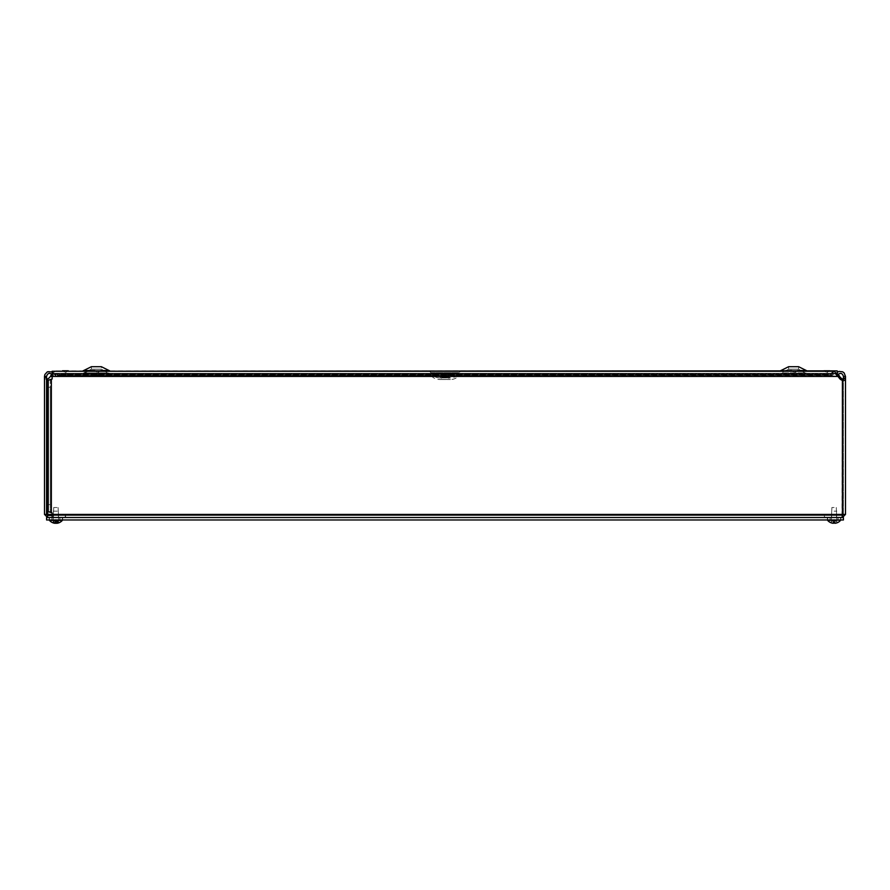<?xml version="1.0" encoding="UTF-8"?>
<svg xmlns="http://www.w3.org/2000/svg" width="890" height="890" viewBox="0 0 890 890"><rect width="100%" height="100%" fill="white"/><g stroke="black" fill="none" stroke-linecap="round" stroke-linejoin="round"><path stroke-width="0.67" stroke-dasharray="4.45 3.34" d="M429.525 371.241L460.475 371.241L429.525 371.241L430.927 372.71C433.063 376.337 436.234 378.083 440.45 377.916L449.55 377.916L440.45 377.916L441.206 374.601L448.794 374.601L441.206 374.601M428.401 373.31L461.599 373.31L428.401 373.31L429.948 374.178C432.395 377.794 435.8 379.574 440.172 379.518L449.828 379.518L440.172 379.518L442.263 377.427L442.263 374.601L447.737 374.601L442.263 374.601M805.806 370.563L798.597 366.702L798.597 369.161L804.994 372.899L798.597 369.161L798.597 366.702L788.64 366.702L788.64 369.161L798.597 369.161L788.64 369.161L780.274 373.31L806.974 373.31L780.274 373.31L806.974 373.31L780.274 373.31L804.994 372.899L782.254 372.899L804.994 372.899L782.254 372.899L788.64 369.161L798.597 369.161L788.64 369.161L788.64 366.702L798.597 366.702L788.64 366.702L781.431 370.563L806.974 370.852L780.274 370.852L806.974 370.852M52.799 371.252L52.799 373.31L52.799 370.852L837.201 370.852L837.201 373.31L52.799 373.31L836.166 373.31M84.194 370.563L108.569 370.563L84.194 370.563L108.569 370.563L101.36 366.702L101.36 369.161L107.746 372.899L101.36 369.161L101.36 366.702L91.403 366.702L91.403 369.161L101.36 369.161L91.403 369.161L83.026 373.31L109.726 373.31L83.026 373.31L109.726 373.31L83.026 373.31L107.746 372.899L85.006 372.899L107.746 372.899L85.006 372.899L91.403 369.161L101.36 369.161L91.403 369.161L91.403 366.702L101.36 366.702L91.403 366.702L83.026 370.852L109.726 370.852L83.026 370.852M97.789 373.31L95.308 373.31L97.789 373.31M65.415 373.31L67.907 373.31L65.415 373.31M794.536 373.31L792.056 373.31L794.536 373.31M826.91 373.31L824.418 373.31L826.91 373.31M65.415 372.665L68.397 370.474L62.434 370.474L65.415 372.665L68.397 370.474L62.434 370.474L68.397 370.474L62.434 370.474L65.415 372.665M65.415 375.124L67.907 373.31L65.415 375.124A2.614 2.614 0 0 1 62.934 373.31A2.614 2.614 0 0 0 65.415 375.124M97.789 372.665L100.77 370.474L94.807 370.474L97.789 372.665L100.77 370.474L94.807 370.474L100.77 370.474L94.807 370.474L97.789 372.665M97.789 375.124L100.27 373.31L97.789 375.124A2.614 2.614 0 0 1 95.308 373.31A2.614 2.614 0 0 0 97.789 375.124M794.536 372.665L797.518 370.474L791.555 370.474L794.536 372.665L797.518 370.474L791.555 370.474L797.518 370.474L791.555 370.474L794.536 372.665M794.536 375.124L797.017 373.31L794.536 375.124A2.614 2.614 0 0 1 792.056 373.31A2.614 2.614 0 0 0 794.536 375.124M826.91 372.665L829.892 370.474L823.918 370.474L826.91 372.665L829.892 370.474L823.918 370.474L829.892 370.474L823.918 370.474L826.91 372.665M826.91 375.124L829.391 373.31L826.91 375.124A2.614 2.614 0 0 1 824.418 373.31A2.614 2.614 0 0 0 826.91 375.124M823.918 370.852L829.892 370.852M791.555 370.852L797.518 370.852M62.434 370.852L68.397 370.852M94.807 370.852L100.77 370.852M834.086 515.455L831.649 515.455L834.086 515.455M834.086 517.513L831.649 517.513L834.086 517.513M55.914 515.455L58.351 515.455L55.914 515.455M55.914 517.513L58.351 517.513L55.914 517.513M826.765 374.957L829.091 376.481L832.873 373.422L834.909 373.655L839.615 378.528A5.006 5.006 0 0 0 842.407 380.308L843.442 380.308L843.442 514.42L845.5 514.42L845.5 378.895L843.442 378.895L843.442 380.308L842.407 380.308L842.04 515.455L47.96 515.455L824.385 515.455L824.385 517.513L842.04 517.513L842.407 514.42L842.04 515.455L824.385 515.455L824.385 517.513L65.615 517.513L842.04 517.513L52.154 517.513L52.154 512.885L50.307 511.65L50.307 504.619L48.249 504.619L48.249 511.65L50.307 511.65L50.307 380.23L52.154 379.007L52.154 376.426L837.957 376.426L52.154 376.426L52.154 371.252L55.77 374.434L59.241 373.31L826.765 373.31L826.765 374.957M833.596 371.252L829.614 374.356L827.989 374.089L827.989 375.758L58.039 375.758L55.77 376.492L54.234 373.6L830.837 373.6L830.837 374.723L54.234 374.723L52.154 373.622L52.154 371.764M837.79 374.623L834.976 373.31L830.17 376.481L827.711 375.369L58.039 375.758L58.039 374.089L827.989 374.089L826.765 373.31L812.081 373.31L827.711 373.31L830.17 374.434L834.976 371.252L838.247 374.111M59.007 374.957L59.007 373.31L56.604 374.089L59.007 373.31L59.007 374.957M57.182 374.901L57.806 375.758L57.182 374.901M57.806 375.758L54.39 376.314L52.276 374.723L54.001 373.6L52.276 374.723L54.39 376.314L57.806 375.758M56.604 374.089L54.001 373.6L56.604 374.089M52.154 371.898L54.001 373.6C49.462 369.917 46.291 370.863 44.5 376.426L44.5 378.895L46.558 378.895L46.558 376.426C47.637 373.077 49.551 372.51 52.276 374.723L52.154 374.557M46.558 376.426L44.5 376.426M46.858 379.084L44.5 378.895L47.593 378.895A3.649 3.649 0 0 0 49.25 377.772L50.385 376.426L839.615 376.426L840.75 377.772A3.649 3.649 0 0 0 842.407 378.895L845.5 378.895L845.5 376.426L843.442 376.426L843.442 378.895M51.754 374.111L55.024 371.252L57.961 373.6L57.961 374.723L55.024 373.31L52.154 374.668M832.039 374.723L832.039 373.6L57.961 373.6L60.998 374.089L60.998 375.758L59.83 376.481L57.961 374.723L832.039 374.723M827.711 374.957L827.711 373.31L62.289 373.31L62.289 375.369L60.998 375.758L829.002 375.758L829.002 374.089L60.998 374.089L62.289 373.31L812.081 373.31L77.92 373.31L77.92 375.369L62.289 375.369L827.711 374.957M836.6 374L835.999 373.6L837.201 372.309M845.5 376.426C843.709 370.863 840.538 369.917 835.999 373.6L837.724 374.723C840.449 372.51 842.363 373.077 843.442 376.426M830.993 374.957L832.439 375.424L830.993 375.369L830.993 373.31L830.993 374.957M832.818 374.901L833.396 374.089L832.818 374.901M833.396 374.089L830.993 373.31L833.396 374.089L835.999 373.6L833.396 374.089M837.323 375.235L835.61 376.314L832.194 375.758L835.61 376.314L837.724 374.723M843.142 379.084L845.5 378.895M812.081 375.369L812.081 373.31L812.081 375.369L77.92 375.369L77.92 373.31L59.241 373.31L59.241 375.369L812.081 375.369M812.314 375.369L830.993 375.369L812.314 375.369L812.314 373.31L830.993 373.31L812.314 373.31L812.314 375.369M77.686 373.31L59.007 373.31L77.686 373.31L77.686 375.369L59.007 375.369L77.686 375.369L77.686 373.31M842.407 515.455L842.407 517.513L845.5 514.42L842.407 514.42L843.442 514.42L842.407 515.455L824.752 515.455L824.752 517.513L842.407 517.513L824.752 517.513L824.752 515.455L842.329 515.455M845.5 514.42L44.5 514.42L46.558 514.42L47.593 515.455L47.593 517.513L65.248 517.513L47.593 517.513L44.5 514.42L46.558 514.42L46.558 378.895M829.091 376.492L55.77 376.492L55.77 374.434L829.091 374.434M52.154 373.622L833.596 373.31M47.593 515.455L842.04 515.455L842.04 517.513L47.96 517.513L65.615 517.513L52.154 517.513L52.154 515.455L65.615 515.455L65.615 517.513L65.615 515.455L842.04 515.455L842.04 517.513M65.248 517.513L65.248 515.455L65.248 517.513M47.593 378.895L47.96 515.455M44.5 378.895L44.5 514.42M48.249 380.23L50.307 380.23L50.307 387.261L48.249 387.261L48.249 380.23M50.307 504.619L50.307 387.261M48.249 504.619L48.249 387.261M843.442 514.42L843.442 380.308M840.56 519.971L827.344 519.971L840.827 519.971L827.344 519.971L840.56 519.971L840.56 517.513L827.344 517.513L840.827 517.513L827.344 517.513L840.827 517.513L840.56 519.971M62.389 517.513L49.173 517.513L62.656 517.513L49.173 517.513L62.656 517.513L62.656 519.971L49.173 519.971L62.656 519.971L49.173 519.971L62.389 519.971L62.389 517.513M843.42 517.513L843.42 519.971L46.58 519.971L46.58 517.513L843.42 517.513M57.26 511.138L53.189 511.138L57.26 511.138M56.993 507.522L53.723 507.522L56.993 507.522M57.26 519.971L53.189 519.971L57.26 519.971M58.106 522.641L57.038 522.641A8.433 3.938 95.7 0 1 55.903 523.276L56.526 523.276A8.433 7.187 99.6 0 0 58.529 522.641L59.14 522.641A8.433 7.42 -100.6 0 1 57.138 523.264L56.96 523.276A8.433 4.35 -95.8 0 0 58.106 522.641L57.316 520.683L57.917 522.508L56.882 522.508L56.726 520.138L55.158 520.138L52.688 522.641A8.433 7.42 100.6 0 0 54.679 523.264L54.869 523.276A8.433 4.35 95.8 0 1 53.723 522.641L54.513 520.683L53.723 522.641L54.791 522.641A8.433 3.938 -95.7 0 0 55.925 523.276L55.291 523.276L55.158 520.138L53.3 522.641A8.433 7.187 -99.6 0 0 54.935 523.209L54.924 523.298M53.011 522.508L53.867 520.683L56.671 520.138L58.529 522.641L57.005 520.138L57.95 520.683L53.867 520.683L52.688 522.641M54.702 523.153L54.679 523.264A8.433 7.42 100.6 0 0 54.702 523.276L54.869 523.276A8.433 4.35 95.8 0 1 53.723 522.641L54.946 522.508L55.225 520.683L54.791 522.641A8.433 3.938 -95.7 0 0 55.925 523.276L55.681 520.138L55.925 523.276L56.148 520.138L55.158 520.138L55.291 523.276M56.893 523.209A8.433 7.187 99.6 0 0 58.529 522.641L59.14 522.641L57.95 520.683L59.14 522.641A8.433 7.42 -100.6 0 1 57.138 523.264L56.726 520.138L56.916 522.73M59.063 519.971L49.54 519.971L59.063 519.971M59.063 520.45L49.54 520.45L59.063 520.45M834.086 511.138L836.811 511.138L834.086 511.138M834.086 507.522L831.894 507.522L834.086 507.522M834.086 519.971L840.46 519.971L834.086 519.971M833.496 522.508L833.674 520.683L834.497 520.683L834.698 522.641L834.497 520.683L833.674 520.683L833.485 523.276L833.752 520.138L835.154 520.138L837.446 522.641L836.244 520.683L834.419 520.138L835.154 520.138L834.419 520.138L835.143 523.276A8.433 8.399 162.2 0 0 837.446 522.641L837.446 522.641A8.433 8.399 162.2 0 1 835.143 523.276L834.497 520.683L833.674 520.683L833.496 522.508L834.687 522.508L833.496 522.508M831.082 522.508L831.972 520.683L830.726 522.641A8.433 8.399 -162.2 0 0 833.029 523.276L833.029 523.276A8.433 8.399 -162.2 0 1 830.726 522.641L833.029 520.138L833.752 520.138L831.972 520.683L831.082 522.508M834.086 520.45L840.46 520.45L834.086 520.45M57.917 522.508L56.882 522.508L56.148 520.138L55.903 523.276M62.289 519.971L49.54 520.45M831.972 520.683L833.752 520.138L831.972 520.683M837.09 522.508L836.2 520.683L837.09 522.508M836.2 520.683L835.154 520.138L836.2 520.683M833.029 523.276L833.029 520.138L833.029 523.276L833.029 520.138L833.029 523.276L833.474 522.641L835.143 523.276L835.154 520.138L834.419 520.138L835.154 520.138L834.419 520.138L835.154 520.138L835.143 523.276M827.711 520.45L840.46 520.45A8.433 8.433 0 0 1 837.501 522.641L836.244 520.683L834.086 519.538L831.939 520.683L834.086 519.538L836.244 520.683L837.39 522.664A8.433 8.399 162.2 0 0 837.446 522.641M430.927 372.71L459.073 372.71L430.927 372.71M429.948 374.178L460.052 374.178L429.948 374.178M441.206 377.093L448.794 377.093L441.206 377.093M442.263 377.427L447.737 377.427L442.263 377.427M791.555 370.563L797.518 370.563M94.807 370.563L100.77 370.563M44.5 377.772L46.558 377.772M845.5 377.772L843.442 377.772M842.407 378.895L842.407 514.42L52.154 514.42L842.407 514.42L842.407 380.308M51.353 512.562L51.353 379.329M827.611 519.971L827.611 517.513L827.611 519.971M838.069 519.971L838.069 517.513L838.069 519.971M830.103 519.971L830.103 517.513L830.103 519.971M59.897 519.971L59.897 517.513L59.897 519.971M51.931 519.971L51.931 517.513L51.931 519.971M49.44 519.971L49.44 517.513L49.44 519.971M54.946 522.508L53.912 522.508L54.946 522.508M58.818 522.508L58.228 522.508L58.818 522.508M57.127 523.276L57.005 520.138L57.127 523.276M834.698 522.641L833.474 522.664M833.485 523.276L833.752 520.127L833.485 523.276M834.698 523.276L834.419 520.127L834.698 523.276M448.794 374.601L448.794 377.093L450.407 377.95C454.267 377.816 457.149 376.058 459.073 372.71L460.475 371.241M439.593 377.95L450.407 377.95L439.593 377.95M447.737 374.601L447.737 377.427L450.407 379.541C454.545 379.407 457.76 377.627 460.052 374.178L461.599 373.31M439.593 379.541L450.407 379.541L439.593 379.541M804.994 372.899L806.974 373.31L804.994 372.899M107.746 372.899L109.726 373.31L107.746 372.899M108.569 370.563L109.726 370.852M836.522 517.513L836.522 515.455L836.522 517.513M831.649 517.513L831.649 515.455L831.649 517.513M58.351 517.513L58.351 515.455L58.351 517.513M53.478 517.513L53.478 515.455L53.478 517.513M844.588 380.43L843.142 380.43M830.17 374.434L59.83 374.434M55.024 371.252L834.976 371.252M830.17 376.492L59.83 376.492M55.024 373.31L834.976 373.31M840.827 519.971L840.827 517.513L840.827 519.971M827.344 519.971L827.344 517.513L827.344 519.971M62.656 519.971L62.656 517.513L62.656 519.971M49.173 519.971L49.173 517.513L49.173 519.971M53.723 507.522L53.189 519.971L53.723 507.522M58.106 507.522L58.64 519.971L58.106 507.522M56.982 522.664L58.05 522.664L56.982 522.664M52.788 522.664L53.389 522.664L52.788 522.664M54.835 522.664L53.778 522.664L54.835 522.664M59.04 522.664L58.44 522.664L59.04 522.664M55.914 519.538L55.102 519.971L56.726 519.971L55.914 519.538M831.894 507.522L831.36 519.971L831.894 507.522M836.277 507.522L836.811 519.971L836.277 507.522M831.939 520.683L831.026 522.508L831.939 520.683"/><path stroke-width="1.33" d="M836.166 373.31L837.201 373.31L837.201 370.852L52.799 371.252M62.434 370.852L68.397 370.852M94.807 370.852L100.77 370.852M791.555 370.852L797.518 370.852M823.918 370.852L829.892 370.852M791.555 370.563L780.274 370.852L788.64 366.702L798.597 366.702L806.974 370.852M83.026 370.852L91.403 366.702L101.36 366.702L109.726 370.852M52.276 374.723C49.573 372.51 47.671 373.066 46.558 376.37L46.558 377.382L44.5 377.382L44.5 376.426L46.558 376.426M44.5 376.426L44.867 374.501L47.359 371.798L52.154 371.898M844.588 380.43L843.442 380.308L843.442 376.426L845.5 376.426L845.5 380.308L842.407 380.308L842.407 378.895L843.442 378.895L842.407 378.895A3.649 3.649 0 0 1 840.75 377.772L837.79 374.623M52.154 374.668L49.25 377.772A3.649 3.649 0 0 1 47.593 378.895L46.558 378.895L47.593 378.895L47.671 515.455M46.614 379.018L47.593 378.895M838.247 374.111L839.615 376.426L837.957 376.426L834.909 371.82L833.596 371.252L52.154 371.252L52.154 379.007L48.249 380.23L48.249 511.65L52.154 512.885L52.154 514.42L842.407 514.42L842.407 380.308A5.006 5.006 0 0 1 839.615 378.528L837.957 376.426L50.385 376.426L51.754 374.111M842.407 380.308L843.442 380.308M843.442 376.426C842.363 373.077 840.449 372.51 837.724 374.723L836.6 374M837.201 372.309L838.992 371.43L842.674 371.82L844.176 372.966L845.5 376.426M842.407 378.895L843.386 379.018M845.5 380.308L845.5 514.42L842.407 514.42L842.04 517.513M46.558 377.382L46.558 514.42L47.593 514.42L47.96 515.455M44.5 377.382L44.5 514.42L46.558 514.42L47.593 515.455L47.593 517.513L44.5 514.42M843.442 514.42L842.407 515.455L842.407 517.513L845.5 514.42M52.154 515.455L47.593 515.455M52.154 517.513L52.154 514.42L47.593 514.42M843.42 517.513L843.42 519.971L46.58 519.971L46.58 517.513L843.42 517.513M56.916 522.73L57.127 523.276A8.433 7.42 -100.6 0 1 57.127 523.276A8.433 7.42 -100.6 0 1 57.127 523.276L56.96 523.276A8.433 4.35 -95.8 0 0 58.106 522.641L57.038 522.641A8.433 3.938 95.7 0 1 55.903 523.276L56.526 523.276A8.433 7.187 99.6 0 0 56.893 523.209M55.903 523.276L55.291 523.276A8.433 7.187 -99.6 0 1 53.3 522.641L52.688 522.641A8.433 7.42 100.6 0 0 54.679 523.264L54.869 523.198M62.289 519.971L62.289 520.45A8.433 8.433 0 0 1 57.138 523.264A8.433 8.433 0 0 0 62.289 520.45L49.54 520.45A8.433 8.433 0 0 0 54.679 523.264L54.702 523.276A8.433 7.42 100.6 0 0 54.702 523.276L54.702 523.153M833.496 522.508L833.485 523.276M834.698 523.276L834.687 522.508M830.726 522.641L830.726 522.641A8.433 8.399 -162.2 0 0 833.029 523.276A8.433 8.399 -162.2 0 1 830.782 522.664L830.67 522.641A8.433 8.433 0 0 1 827.711 520.45L840.46 519.971M837.446 522.641L837.446 522.641A8.433 8.399 162.2 0 1 835.143 523.276A8.433 8.399 162.2 0 0 837.39 522.664L837.501 522.641A8.433 8.433 0 0 0 840.46 520.45M797.518 370.563L805.806 370.563M84.194 370.563L94.807 370.563M100.77 370.563L108.569 370.563M44.5 376.348L46.558 376.37M845.5 378.528L843.442 378.528M51.353 379.329L51.353 512.562M834.698 522.641L833.474 522.641L834.698 522.664M49.54 520.45L49.54 520.45A8.433 8.433 0 0 0 54.679 523.264M827.711 520.45L827.711 520.45A8.433 8.433 0 0 0 830.67 522.641M56.982 522.664L58.05 522.664M52.788 522.664L53.389 522.664"/></g></svg>
